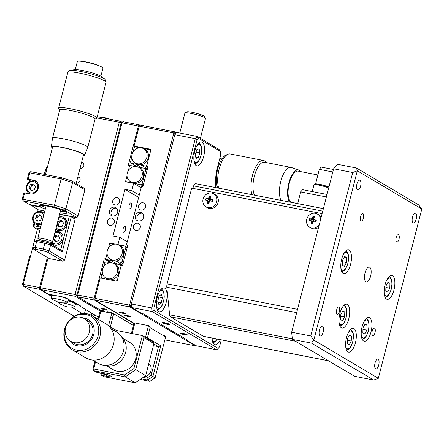 <?xml version="1.0" encoding="UTF-8"?>
<svg xmlns="http://www.w3.org/2000/svg" width="444" height="444" viewBox="0 0 444 444"><rect width="100%" height="100%" fill="white"/><g stroke="black" fill="none" stroke-linecap="round" stroke-linejoin="round"><path stroke-width="0.67" d="M199.817 152.886L198.224 157.687L195.959 158.403L195.293 154.318L196.886 149.517L199.145 148.796L199.817 152.886L196.015 152.142M195.765 157.209L198.224 157.687M162.41 297.685L161.233 302.802L158.913 304.656L157.764 301.387L158.935 296.27L161.255 294.416L162.41 297.685L158.774 296.975M158.042 302.175L161.233 302.802M41.575 239.982A3.114 2.819 -59.3 0 0 42.191 240.493A3.114 2.819 -59.3 0 0 42.313 240.565M94.011 316.788L94.528 314.779M91.22 315.19L91.747 313.131M84.493 313.503L85.531 309.446M71.75 307.237L82.395 313.547M22.422 284.438L29.543 256.71L30.347 256.643L23.232 284.371L39.594 287.568L39.777 289.36L23.41 286.164L23.232 284.371L22.422 284.438L23.41 286.164L74.159 316.256M47.33 257.442L39.594 287.568M39.777 289.36L51.826 296.503M30.347 256.643L37.335 229.437M76.301 182.939A3.114 2.819 -59.3 0 0 76.473 182.978A3.114 2.819 -59.3 0 0 79.887 180.991A3.114 2.819 -59.3 0 0 78.832 177.306A3.114 2.819 -59.3 0 0 78.011 176.995A3.114 2.819 -59.3 0 0 77.839 176.967M80.048 168.343A3.114 2.819 -59.3 0 0 80.225 168.381A3.114 2.819 -59.3 0 0 83.633 166.395A3.114 2.819 -59.3 0 0 82.578 162.709A3.114 2.819 -59.3 0 0 81.757 162.399A3.114 2.819 -59.3 0 0 81.585 162.371M79.31 305.211L79.187 305.683L80.553 305.949L72.772 301.332L71.406 301.065L65.29 297.441L48.379 294.133L40.593 289.521L40.415 287.729L75.053 294.5L75.236 296.287L40.593 289.521M98.524 317.144L79.187 305.683M48.074 257.886L40.415 287.729M97.236 116.678L120.196 121.168L119.27 122.294L121.19 122.894L76.973 295.099L75.053 294.5L119.27 122.294L96.914 117.926M100.971 310.467L77.961 296.82L77.783 295.032L94.145 298.229L94.328 300.022L77.961 296.82L76.973 295.099L75.236 296.287L100.122 311.05M84.898 267.305L77.783 295.032L76.973 295.099L84.094 267.371L84.898 267.305L114.874 150.56L114.069 150.621L121.19 122.894L120.196 121.168L122.078 122.283M96.304 318.148A8.508 1.11 14.4 0 1 98.141 318.626M98.185 318.459L96.154 318.059M63.242 302.975A8.242 1.077 14.4 0 1 73.987 306.271A8.242 1.077 14.4 0 1 74.57 306.887A8.242 1.077 14.4 0 1 74.054 307.104C65.568 307.17 66.384 306.804 60.356 304.134L58.947 303.224A8.242 1.077 14.4 0 1 58.602 302.786A8.242 1.077 14.4 0 1 60.084 302.542M68.06 300.949A8.508 1.11 14.4 0 1 74.975 303.402A8.508 1.11 14.4 0 1 75.574 304.035L74.57 306.887M71.523 301.088L71.423 301.47L68.104 300.821M75.341 304.712L77.65 305.161L78.233 305.117L78.355 304.645M71.423 301.47L78.233 305.117M72.927 301.426L72.805 301.898M51.831 299.006A8.242 1.077 14.4 0 1 51.482 298.568A8.242 1.077 14.4 0 1 58.02 299.151A8.242 1.077 14.4 0 1 66.872 302.053A8.242 1.077 14.4 0 1 67.455 302.669A8.242 1.077 14.4 0 1 66.939 302.886C58.453 302.947 59.268 302.586 53.236 299.916L51.831 299.006M51.482 298.568L51.976 295.582A8.508 1.11 14.4 0 1 57.11 295.843A8.508 1.11 14.4 0 1 67.86 299.178A8.508 1.11 14.4 0 1 68.459 299.817L67.455 302.669M51.904 296.009L49.323 294.477L49.906 294.433L64.308 297.247L71.118 300.893L68.221 300.488M42.868 240.387A7.581 0.988 14.4 0 1 37.834 238.117A7.581 0.988 14.4 0 1 44.295 238.767A7.581 0.988 14.4 0 1 52.52 241.886A7.581 0.988 14.4 0 1 47.009 241.453M60.75 209.673A7.581 0.988 14.4 0 1 60.761 209.779L52.52 241.886M65.768 211.622A13.525 1.765 14.4 0 1 60.401 211.2M45.715 207.426A13.525 1.765 14.4 0 1 40.976 205.328M37.834 238.117L46.076 206.01A7.581 0.988 14.4 0 1 46.143 205.922M75.275 69.614L77.35 61.533A13.22 1.726 14.4 0 1 80.075 61.178A13.22 1.726 14.4 0 1 88.611 62.665A13.22 1.726 14.4 0 1 100.744 66.483A13.22 1.726 14.4 0 1 102.875 67.81A13.22 1.726 14.4 0 1 102.964 68.11L100.888 76.19M59.696 110.118L58.725 108.497A19.758 2.581 14.4 0 1 58.641 108.125L67.782 72.516A19.758 2.581 14.4 0 1 67.888 72.344L69.547 70.668A18.565 2.425 14.4 0 1 70.38 70.352L74.636 69.675A14.436 1.887 14.4 0 1 86.208 71.279A14.436 1.887 14.4 0 1 101.421 76.551L104.817 79.193A18.565 2.425 14.4 0 1 105.4 79.87L106.049 82.14A19.758 2.581 14.4 0 1 106.055 82.345L96.909 117.954A19.758 2.581 14.4 0 1 96.659 118.237L95.027 119.186M70.38 70.352A18.565 2.425 14.4 0 1 85.259 72.422A18.565 2.425 14.4 0 1 104.817 79.193M67.888 72.344A19.758 2.581 14.4 0 1 84.615 74.209A19.758 2.581 14.4 0 1 106.049 82.14M58.641 108.125A19.758 2.581 14.4 0 1 75.469 109.818A19.758 2.581 14.4 0 1 96.909 117.954M52.37 147.813A17.172 2.242 14.4 0 1 51.393 146.748L52.459 138.312A18.237 2.381 14.4 0 1 52.47 138.273L59.74 109.962A18.237 2.381 14.4 0 1 75.275 111.522A18.237 2.381 14.4 0 1 95.066 119.031L87.795 147.347A18.237 2.381 14.4 0 1 87.784 147.38L84.654 155.289A17.172 2.242 14.4 0 1 83.283 155.75M52.47 138.273A18.237 2.381 14.4 0 1 68.004 139.832A18.237 2.381 14.4 0 1 87.795 147.347M51.393 146.748A17.172 2.242 14.4 0 1 66.028 148.179A17.172 2.242 14.4 0 1 84.654 155.289M45.499 174.575L52.581 147.014A15.956 2.081 14.4 0 1 66.173 148.379A15.956 2.081 14.4 0 1 83.489 154.95L76.168 183.472M34.355 180.913L32.912 180.059L27.323 179.187L28.943 172.871L29.754 172.81L28.133 179.126M28.943 172.871L30.68 171.684L61.483 177.7L71.878 180.93L72.638 182.517L65.895 208.785L64.386 210.117L53.99 206.887L23.188 200.866L22.2 199.14L23.809 192.868L29.409 193.701A7.143 6.466 -59.3 0 0 30.075 193.873A7.143 6.466 -59.3 0 0 37.895 189.316A7.143 6.466 -59.3 0 0 35.476 180.869A7.143 6.466 -59.3 0 0 33.594 180.153A7.143 6.466 -59.3 0 0 32.912 180.059M24.62 192.801L23.01 199.079L23.188 200.866L29.304 204.495L39.605 206.51L39.893 205.378M39.605 206.51A14.436 1.887 14.4 0 1 39.061 205.766A14.436 1.887 14.4 0 1 49.861 206.66A14.436 1.887 14.4 0 1 65.373 211.544L66.55 211.943M66.483 212.204A14.436 1.887 14.4 0 1 67.027 212.948A14.436 1.887 14.4 0 1 59.99 212.793M45.305 209.024A14.436 1.887 14.4 0 1 40.715 207.165L41.159 205.45M40.232 228.777L34.26 227.611L39.749 230.675M33.272 225.885L34.26 227.611L34.077 225.824L33.272 225.885L34.055 222.833M36.83 212.021L37.512 209.363M30.131 204.656L38.201 209.768L37.707 211.699M40.715 207.165L30.42 205.156M36.724 215.518L35.786 219.175M34.688 223.46L34.077 225.824L40.659 227.112M37.168 219.847A4.557 4.124 -59.3 0 0 37.324 221.156M38.201 209.768L44.783 211.055M22.2 199.14L54.373 205.211L65.895 208.785L78.127 216.039L84.871 189.771L84.438 188.378L71.878 180.93M84.871 189.771L72.638 182.517L61.117 178.943L29.754 172.81L30.68 171.684M78.127 216.039L76.945 217.566L64.386 210.117M59.635 214.18L76.945 217.566M61.483 177.7L53.99 206.887M31.346 181.035L29.992 180.769L29.742 181.735M27.228 191.531L26.795 193.229M29.992 180.769L27.323 179.187M55.761 229.254A7.143 6.466 -59.3 0 0 56.604 229.859A7.143 6.466 -59.3 0 0 66.661 224.969A7.143 6.466 -59.3 0 0 63.892 217.571A7.143 6.466 -59.3 0 0 58.897 217.038M65.168 218.592A7.143 6.466 -59.3 0 0 64.741 218.498M50.605 242.058A7.143 6.466 -59.3 0 0 52.858 244.455A7.143 6.466 -59.3 0 0 62.915 239.56A7.143 6.466 -59.3 0 0 60.145 232.168A7.143 6.466 -59.3 0 0 55.15 231.635M61.422 233.183A7.143 6.466 -59.3 0 0 60.995 233.089M33.922 249.489L32.701 247.63L34.205 241.791L36.169 240.737L38.123 240.581L45.171 241.963L49.811 243.401L60.7 249.861L62.243 251.915L50.566 244.988L49.068 250.827L64.635 260.062L62.898 261.25L47.558 252.159L42.924 250.716L35.875 249.339L33.922 249.489L49.262 258.586L62.898 261.25M59.907 214.452L59.607 214.274M72.988 216.789L74.697 217.799L75.13 219.197L71.234 216.888L62.243 251.915M54.079 244.755A7.143 6.466 -59.3 0 0 54.368 245.082M57.825 230.164A7.143 6.466 -59.3 0 0 58.114 230.492M60.7 249.861L69.314 216.295L59.579 214.391M48.463 241.741L48.163 242.89M69.475 216.1L71.234 216.888L70.951 216.389M64.635 260.062L75.13 219.197M49.811 243.401L50.566 244.988L44.811 243.201L36.624 241.603L35.126 247.441L43.307 249.04L45.171 241.963M38.123 240.581L36.624 241.603L34.205 241.791M42.924 250.716L43.307 249.04L49.068 250.827L47.558 252.159M32.701 247.63L35.126 247.441L35.875 249.339M47.58 242.08L47.708 241.597M30.897 187.091A3.041 2.753 -59.3 0 0 30.697 188.622A3.041 2.753 -59.3 0 0 31.247 189.988L30.264 188.717L30.897 187.091L31.535 185.459L33.156 185.098A3.041 2.753 -59.3 0 0 30.897 187.091M34.404 185.115A3.041 2.753 -59.3 0 0 33.156 185.098L34.21 184.865M34.249 189.816L31.008 190.537L29.038 187.995L30.309 184.732L33.55 184.016L35.52 186.558L34.249 189.816M31.574 190.409L31.247 189.988A3.041 2.753 -59.3 0 0 31.641 190.393M30.264 188.717L29.038 187.995M31.535 185.459L30.309 184.732M40.754 215.784A3.041 2.753 -59.3 0 0 39.505 215.767A3.041 2.753 -59.3 0 0 37.046 219.292A3.041 2.753 -59.3 0 0 37.99 221.062M40.876 226.268A6.838 6.188 120.7 0 1 37.918 225.474L35.487 224.031A6.838 6.188 120.7 0 0 41.447 224.054M40.598 220.485L37.357 221.206L35.387 218.664L36.658 215.401L39.899 214.685L41.869 217.227L40.598 220.485M40.559 215.534L37.884 216.128L36.658 215.401M36.502 215.806A6.838 6.188 120.7 0 1 36.769 215.468M57.77 245.01A6.838 6.188 120.7 0 1 53.363 244.4L51.177 242.102M58.63 236.153A3.041 2.753 -59.3 0 0 57.376 236.136A3.041 2.753 -59.3 0 0 55.123 238.123A3.041 2.753 -59.3 0 0 54.917 239.66A3.041 2.753 -59.3 0 0 55.467 241.025A3.041 2.753 -59.3 0 0 55.861 241.431M55.794 241.447L54.484 239.754L55.755 236.491L54.534 235.77L57.776 235.048L59.746 237.59L58.469 240.853L55.228 241.569L53.263 239.027L54.534 235.77M54.484 239.754L53.263 239.027M55.755 236.491L58.43 235.903M54.989 232.268L60.34 232.634A6.838 6.188 120.7 0 1 62.993 236.208M61.516 230.419A6.838 6.188 120.7 0 1 57.11 229.803L55.872 228.821M59.607 226.834A3.041 2.753 120.7 0 1 58.664 225.064A3.041 2.753 120.7 0 1 58.869 223.532L59.502 221.9L58.281 221.173L61.522 220.457L63.492 222.999L62.221 226.257L58.98 226.978L57.01 224.436L58.281 221.173M62.376 221.556A3.041 2.753 -59.3 0 0 61.122 221.539A3.041 2.753 -59.3 0 0 58.869 223.532L58.231 225.158L57.01 224.436M59.502 221.9L62.182 221.306M58.736 217.677L64.086 218.043A6.838 6.188 120.7 0 1 66.739 221.617M114.652 207.22A4.557 4.124 -59.3 0 0 109.657 210.129A4.557 4.124 -59.3 0 0 111.2 215.518A4.557 4.124 -59.3 0 0 112.404 215.973A4.557 4.124 -59.3 0 0 117.394 213.065A4.557 4.124 -59.3 0 0 115.851 207.675A4.557 4.124 -59.3 0 0 114.652 207.22M116.622 208.28A4.557 4.124 -59.3 0 0 116.317 208.208A4.557 4.124 -59.3 0 0 111.561 210.628A4.557 4.124 -59.3 0 0 112.099 215.901M117.083 197.735A3.802 3.441 -59.3 0 0 112.926 200.155A3.802 3.441 -59.3 0 0 114.213 204.651A3.802 3.441 -59.3 0 0 115.212 205.028A3.802 3.441 -59.3 0 0 119.369 202.608A3.802 3.441 -59.3 0 0 118.087 198.113A3.802 3.441 -59.3 0 0 117.083 197.735M111.838 218.165A3.802 3.441 -59.3 0 0 107.681 220.59A3.802 3.441 -59.3 0 0 108.963 225.08A3.802 3.441 -59.3 0 0 109.968 225.463A3.802 3.441 -59.3 0 0 114.125 223.038A3.802 3.441 -59.3 0 0 112.843 218.542A3.802 3.441 -59.3 0 0 111.838 218.165M103.352 308.624A3.114 0.405 -165.6 0 0 101.476 308.524A3.114 0.405 -165.6 0 0 105.633 309.979A3.114 0.405 -165.6 0 0 107.509 310.079A3.114 0.405 -165.6 0 0 103.352 308.624M122.927 121.7L121.19 122.894L121.995 122.833L122.927 121.7L139.294 124.897L138.362 126.029L121.995 122.833L114.874 150.56M135.187 146.687A12.16 4.923 101.1 0 0 135.187 147.108M139.932 125.275L139.294 124.897M138.362 126.029L128.244 165.429L129.609 165.695L128.377 170.479L129.415 166.456L130.664 165.595L135.137 166.472M130.098 165.989L129.609 165.695M141.125 187.773L133.666 183.35L126.468 181.94L125.757 180.697L127.006 175.835L125.486 181.751L133.666 183.35L131.796 190.648L139.255 195.066M138.65 197.419L124.975 189.316L131.796 190.648M123.182 228.61A3.114 1.26 101.1 0 0 123.554 232.273A3.114 1.26 101.1 0 0 125.463 229.959A3.114 1.26 101.1 0 0 125.091 226.29A3.114 1.26 101.1 0 0 123.182 228.61M129.176 205.256A3.114 1.26 101.1 0 0 129.548 208.924A3.114 1.26 101.1 0 0 131.457 206.61A3.114 1.26 101.1 0 0 131.085 202.941A3.114 1.26 101.1 0 0 129.176 205.256M124.975 189.316L112.987 236.014L119.802 237.346L127.262 241.769M119.802 237.346L117.949 244.577M109.751 243.046L108.447 248.118L109.479 244.095L110.728 243.234L115.207 244.111L109.751 243.046L110.423 243.445M109.396 258.414A8.242 7.459 120.7 0 1 107.32 250.71A8.242 7.459 120.7 0 1 117.66 244.478A8.242 7.459 120.7 0 1 122.122 253.602A8.242 7.459 120.7 0 1 109.396 258.414L110.334 259.274A8.508 7.703 120.7 0 0 111.427 260.095L110.928 260.439L106.532 259.579L105.822 258.336L107.071 253.474L105.628 259.096L112.132 262.953M105.628 259.096L104.262 258.83L110.95 262.798M104.262 258.83L94.145 298.229M94.328 300.022L134.621 323.915M111.738 313.37A3.114 0.405 -165.6 0 0 112.715 313.076A3.114 0.405 -165.6 0 0 108.913 311.921A3.114 0.405 -165.6 0 0 108.086 312.421M130.863 323.909A3.114 0.405 -165.6 0 0 130.003 323.399M114.069 150.621L114.757 151.027M142.996 202.797A3.802 3.441 -59.3 0 0 138.839 205.222A3.802 3.441 -59.3 0 0 140.121 209.712A3.802 3.441 -59.3 0 0 141.125 210.095A3.802 3.441 -59.3 0 0 145.282 207.67A3.802 3.441 -59.3 0 0 144 203.18A3.802 3.441 -59.3 0 0 142.996 202.797M137.751 223.227A3.802 3.441 -59.3 0 0 133.594 225.652A3.802 3.441 -59.3 0 0 134.876 230.142A3.802 3.441 -59.3 0 0 135.881 230.525A3.802 3.441 -59.3 0 0 140.038 228.099A3.802 3.441 -59.3 0 0 138.75 223.609A3.802 3.441 -59.3 0 0 137.751 223.227M140.559 212.282A4.557 4.124 -59.3 0 0 135.57 215.19A4.557 4.124 -59.3 0 0 137.113 220.585A4.557 4.124 -59.3 0 0 138.312 221.04A4.557 4.124 -59.3 0 0 143.307 218.132A4.557 4.124 -59.3 0 0 141.764 212.737A4.557 4.124 -59.3 0 0 140.559 212.282M142.53 213.342A4.557 4.124 -59.3 0 0 142.23 213.27A4.557 4.124 -59.3 0 0 137.474 215.695A4.557 4.124 -59.3 0 0 138.012 220.968M126.645 315.39A3.114 0.405 -165.6 0 0 124.764 315.29A3.114 0.405 -165.6 0 0 128.921 316.739A3.114 0.405 -165.6 0 0 130.802 316.838A3.114 0.405 -165.6 0 0 126.645 315.39M121.084 312.093A3.114 0.405 -165.6 0 0 119.203 311.993A3.114 0.405 -165.6 0 0 123.36 313.442A3.114 0.405 -165.6 0 0 125.241 313.542A3.114 0.405 -165.6 0 0 121.084 312.093M164.857 339.888L195.393 345.854L129.787 306.948L95.144 300.183L94.966 298.39L100.211 277.961L117.122 281.268L121.245 265.212L122.605 265.479L127.85 245.049L126.49 244.783L141.475 186.408L142.84 186.674L148.085 166.245L146.72 165.978L147.963 166.716M126.49 244.783L127.733 245.521M146.72 165.978L150.993 149.339L134.082 146.037L135.625 146.947M94.966 298.39L129.604 305.161L173.82 132.956L139.177 126.19L140.11 125.058L174.747 131.829L176.368 132.789M95.144 300.183L134.693 323.632M195.393 345.854L195.821 345.565M129.787 306.948L131.524 305.761L129.604 305.161L129.787 306.948M175.741 133.555L174.747 131.829L173.82 132.956L175.741 133.555M139.177 126.19L134.082 146.037M185.02 112.959L186.852 111.905A9.119 1.188 14.4 0 1 192.23 112.321A9.119 1.188 14.4 0 1 204.357 116.4L205.45 118.204A10.639 1.388 -165.6 0 0 191.297 113.453A10.639 1.388 -165.6 0 0 185.02 112.959A10.639 1.388 -165.6 0 0 184.887 113.115L179.776 133.034M200.372 138.35L205.494 118.409A10.639 1.388 -165.6 0 0 205.45 118.204M132.051 154.39A8.242 7.459 120.7 0 1 142.385 148.163A8.242 7.459 120.7 0 1 146.847 157.281A8.242 7.459 120.7 0 1 134.127 162.099A8.242 7.459 120.7 0 1 132.051 154.39M142.385 148.163L143.595 148.573A8.508 7.703 120.7 0 1 148.202 157.992A8.508 7.703 120.7 0 1 140.92 164.73A8.508 7.703 -59.3 0 1 136.158 163.781A8.508 7.703 120.7 0 1 135.065 162.959L134.127 162.099M150.755 150.261L149.861 149.733L150.572 150.977L146.92 165.218L145.665 166.078L147.802 167.344M136.158 163.781L135.659 164.119L131.263 163.264L137.018 166.672M141.83 167.782L135.659 164.119M140.92 164.73L147.408 168.887M141.192 165.201L145.665 166.078M149.861 149.733L143.14 148.418M139.938 147.791L135.459 146.92L134.21 147.774L133.178 151.798M131.263 163.264L130.553 162.021L131.801 157.154M142.052 175.963A8.242 7.459 120.7 0 1 129.326 180.775A8.242 7.459 120.7 0 1 127.256 173.071A8.242 7.459 120.7 0 1 137.59 166.844A8.242 7.459 120.7 0 1 142.052 175.963M137.59 166.844L138.8 167.255A8.508 7.703 -59.3 0 1 140.171 167.893A8.508 7.703 120.7 0 1 143.406 176.668A8.508 7.703 120.7 0 1 133.666 183.35A8.508 7.703 120.7 0 1 130.27 181.64L129.326 180.775M133.666 183.35L140.87 184.76L143.007 186.025M147.019 170.391L145.776 169.652L142.119 183.899L143.362 184.637M142.119 183.899L140.87 184.76M145.776 169.652L145.066 168.415L147.203 169.68M140.171 167.893L140.67 167.554L145.066 168.415M111.427 260.095A8.508 7.703 -59.3 0 0 116.195 261.05A8.508 7.703 120.7 0 0 123.471 254.307A8.508 7.703 120.7 0 0 118.864 244.894L117.66 244.478M117.099 264.097L110.928 260.439M116.195 261.05L122.677 265.207M116.461 261.522L120.935 262.393L123.071 263.664M127.089 248.03L125.846 247.291L122.189 261.533L120.935 262.393M122.189 261.533L123.432 262.271M125.846 247.291L125.13 246.048L118.409 244.733M127.273 247.319L125.13 246.048M112.288 262.992L106.532 259.579M117.321 272.283A8.242 7.459 120.7 0 1 104.601 277.095A8.242 7.459 120.7 0 1 102.525 269.391A8.242 7.459 120.7 0 1 112.859 263.159A8.242 7.459 120.7 0 1 117.321 272.283M112.859 263.159L114.069 263.57A8.508 7.703 -59.3 0 1 115.44 264.213A8.508 7.703 120.7 0 1 118.676 272.988A8.508 7.703 120.7 0 1 108.941 279.665A8.508 7.703 120.7 0 1 105.539 277.955L104.601 277.095M121.229 265.262L120.335 264.729L121.046 265.973L117.394 280.214L116.139 281.074L101.737 278.26L101.027 277.017L102.275 272.15M115.44 264.213L115.94 263.869L120.335 264.729M110.406 262.787L105.933 261.916L104.684 262.776L103.652 266.794M143.889 376.895A7.581 6.86 -59.3 0 0 144.161 376.873A7.581 6.86 -59.3 0 0 150.777 371.484A7.581 6.86 -59.3 0 0 148.801 363.514M77.45 317.066A13.22 11.966 -59.3 0 0 65.124 331.03A13.22 11.966 -59.3 0 0 70.685 341.297A13.22 11.966 -59.3 0 0 77.406 342.785A13.22 11.966 -59.3 0 0 89.732 328.821A13.22 11.966 -59.3 0 0 84.171 318.553A13.22 11.966 -59.3 0 0 77.45 317.066M70.685 341.297L74.043 343.29A13.22 11.966 -59.3 0 0 80.769 344.777A13.22 11.966 -59.3 0 0 92.574 334.526A13.22 11.966 -59.3 0 0 87.529 320.546L84.171 318.553M69.392 340.398A14.436 13.065 -59.3 0 0 80.764 345.959A14.436 13.065 -59.3 0 0 94.189 331.735A14.436 13.065 -59.3 0 0 82.762 317.849M81.446 350.383A18.565 16.8 -59.3 0 0 98.757 330.774A18.565 16.8 -59.3 0 0 81.507 314.269A18.565 16.8 -59.3 0 0 64.202 333.877A18.565 16.8 -59.3 0 0 81.446 350.383M82.201 351.987A19.758 17.882 -59.3 0 0 99.845 336.669A19.758 17.882 -59.3 0 0 92.308 315.778A19.758 17.882 -59.3 0 0 82.262 313.558A19.758 17.882 -59.3 0 0 64.619 328.876A19.758 17.882 -59.3 0 0 72.156 349.767A19.758 17.882 -59.3 0 0 82.201 351.987M72.156 349.767L85.725 357.814A19.758 17.882 -59.3 0 0 95.771 360.034A19.758 17.882 -59.3 0 0 113.414 344.716A19.758 17.882 -59.3 0 0 105.877 323.826L92.308 315.778M92.413 360.012L97.841 363.231A18.237 16.506 -59.3 0 0 101.954 364.907A18.237 16.506 -59.3 0 0 107.115 365.279A18.237 16.506 -59.3 0 0 122.6 353.446A18.237 16.506 -59.3 0 0 119.886 334.665A18.237 16.506 -59.3 0 0 116.445 331.857L111.017 328.638M101.954 364.907L105.367 365.739A17.172 15.54 -59.3 0 0 110.229 366.095A17.172 15.54 -59.3 0 0 124.814 354.95A17.172 15.54 -59.3 0 0 122.255 337.262L119.886 334.665M107.06 366.045L113.237 369.708A15.956 14.441 -59.3 0 0 121.351 371.506A15.956 14.441 -59.3 0 0 135.603 359.129A15.956 14.441 -59.3 0 0 129.515 342.257L123.338 338.594M106.599 374.869L106.26 376.196A7.143 0.932 -165.6 0 0 106.949 376.34A7.143 0.932 -165.6 0 0 111.255 376.568A7.143 0.932 -165.6 0 0 101.72 373.238A7.143 0.932 -165.6 0 0 101.066 373.115L96.281 372.183L93.878 370.757L92.89 369.031L94.833 361.449M98.007 319.158L100.078 311.078L101.82 309.884L100.888 311.011L98.69 319.563M110.711 317.382L112.51 318.448M113.004 316.517L111.205 315.451M105.117 311.838L101.82 309.884M100.078 311.078L111.799 313.148L108.547 325.807M133.439 325.435L113.72 313.742L110.345 326.878L116.461 330.503L142.374 335.57L153.491 342.163L153.924 343.556L143.917 337.623L142.374 335.57L133.91 368.526L145.682 375.663L153.924 343.556M143.917 337.623L135.675 369.73L125.241 376.884L93.878 370.757L93.695 368.964L92.89 369.031M100.599 373.182L101.493 375.274L103.885 376.69L135.254 382.822L145.682 375.663M135.254 382.822L125.241 376.884L124.498 374.986L133.91 368.526M95.521 361.854L93.695 368.964L124.498 374.986M116.461 330.503L115.396 331.235M101.493 375.274L106.26 376.196M153.546 345.032A7.143 0.932 -165.6 0 0 154.679 344.822A7.143 0.932 -165.6 0 0 154.173 344.3A7.143 0.932 -165.6 0 0 153.791 344.089M164.746 336.413L164.624 335.198L165.618 336.924L150.044 327.694L147.425 337.912L160.767 345.821L152.897 376.468L155.123 377.789L165.618 336.924M132.145 333.566L134.865 322.971L148.501 325.641L150.044 327.694M145.227 337.257L145.504 337.312L148.501 325.641M143.14 377.406L146.936 378.149L151.132 375.269L158.475 346.686L153.38 345.693M160.767 345.821L158.475 346.686L153.829 343.934M146.914 338.261L147.425 337.912L145.515 337.429M151.132 375.269L152.897 376.468L147.686 380.047L141.153 378.771M146.936 378.149L147.686 380.047L149.906 381.368L155.123 377.789M140.643 379.126L141.725 379.764L149.906 381.368M131.391 333.422L133.683 324.497L134.371 324.903M106.449 374.403L102.209 373.337M164.58 322.705A3.802 0.494 -165.6 0 0 162.288 322.583A3.802 0.494 -165.6 0 0 167.36 324.353A3.802 0.494 -165.6 0 0 169.647 324.47A3.802 0.494 -165.6 0 0 164.58 322.705M182.373 333.255A3.802 0.494 -165.6 0 0 180.081 333.133A3.802 0.494 -165.6 0 0 185.148 334.904A3.802 0.494 -165.6 0 0 187.44 335.02A3.802 0.494 -165.6 0 0 182.373 333.255M211.977 338.045A12.16 4.923 101.1 0 0 214.99 344.755A12.16 4.923 101.1 0 0 220.313 339.671M194.744 151.282A12.16 4.923 101.1 0 0 196.859 165.851A12.16 4.923 101.1 0 0 203.641 156.56A12.16 4.923 101.1 0 0 201.521 141.991A12.16 4.923 101.1 0 0 194.744 151.282M157.276 297.219A12.16 4.923 101.1 0 0 159.39 311.788A12.16 4.923 101.1 0 0 166.167 302.492A12.16 4.923 101.1 0 0 164.052 287.923A12.16 4.923 101.1 0 0 157.276 297.219M186.314 339.388L186.197 339.86L187.557 340.126L143.079 313.747L141.714 313.481L131.707 307.548L131.341 303.968L151.798 307.97L195.266 138.683L174.808 134.682L131.341 303.968M174.808 134.682L176.668 132.423L197.125 136.425L218.809 149.284A6.077 2.459 -78.9 0 1 219.425 149.978L220.263 151.532A4.557 1.848 101.1 0 0 219.802 151.01L198.346 138.284L197.031 139.882L195.266 138.683L197.125 136.425L198.346 138.284M186.197 339.86L196.204 345.793L216.661 349.789L152.164 311.544L131.707 307.548M152.164 311.544L151.798 307.97L153.874 307.958L154.129 310.489L152.164 311.544M219.924 158.003A6.077 2.459 -78.9 0 1 220.513 157.947L222.361 158.314M215.901 187.634A24.315 9.846 -78.9 0 1 217.344 168.048L220.346 156.377A4.557 1.848 101.1 0 0 220.263 151.532M197.031 139.882L153.874 307.958M154.129 310.489L218.165 348.462L216.661 349.789M218.165 348.462L219.486 346.864L221.284 339.865M210.256 199.944A6.838 2.769 -78.9 0 1 210.228 200.888M313.481 220.84A9.119 1.188 14.4 0 1 314.496 221.279M322.749 211.139L193.545 185.886L195.41 183.627L323.387 208.641L297.691 203.618L300.688 191.941L302.553 189.682L327.028 194.466M314.446 219.68A3.114 2.819 -59.3 0 0 313.286 221.312M210.8 199.423A3.114 2.819 -59.3 0 0 209.64 201.054M193.545 185.886L192.907 188.384M332.8 171.989L319.303 169.347L321.162 167.088L333.438 169.491M315.579 183.849L319.303 169.347M329.054 186.58L325.996 185.981M326.384 196.964L300.688 191.941M319.447 329.953A5.017 2.031 101.1 0 0 320.324 335.964A5.017 2.031 101.1 0 0 323.121 332.129A5.017 2.031 101.1 0 0 322.244 326.118A5.017 2.031 101.1 0 0 319.447 329.953M365.04 272.91A7.598 3.075 101.1 0 0 366.361 282.018A7.598 3.075 101.1 0 0 370.601 276.207A7.598 3.075 101.1 0 0 369.275 267.099A7.598 3.075 101.1 0 0 365.04 272.91M339.888 313.486A12.16 4.923 101.1 0 0 342.002 328.055A12.16 4.923 101.1 0 0 348.784 318.759A12.16 4.923 101.1 0 0 346.664 304.19A12.16 4.923 101.1 0 0 339.888 313.486M341.686 259.063A12.16 4.923 101.1 0 0 343.8 273.632A12.16 4.923 101.1 0 0 350.582 264.335A12.16 4.923 101.1 0 0 348.468 249.767A12.16 4.923 101.1 0 0 341.686 259.063M385.053 284.776A12.16 4.923 101.1 0 0 387.174 299.35A12.16 4.923 101.1 0 0 393.95 290.054A12.16 4.923 101.1 0 0 391.836 275.485A12.16 4.923 101.1 0 0 385.053 284.776M362.126 326.673A12.16 4.923 101.1 0 0 364.241 341.242A12.16 4.923 101.1 0 0 371.023 331.946A12.16 4.923 101.1 0 0 368.909 317.377A12.16 4.923 101.1 0 0 362.126 326.673M346.509 337.59A12.16 4.923 101.1 0 0 348.623 352.159A12.16 4.923 101.1 0 0 355.405 342.868A12.16 4.923 101.1 0 0 353.291 328.299A12.16 4.923 101.1 0 0 346.509 337.59M356.921 184.016A5.017 2.031 101.1 0 0 357.792 190.026A5.017 2.031 101.1 0 0 360.589 186.191A5.017 2.031 101.1 0 0 359.718 180.186A5.017 2.031 101.1 0 0 356.921 184.016M412.52 216.988A5.017 2.031 101.1 0 0 413.392 222.999A5.017 2.031 101.1 0 0 416.189 219.164A5.017 2.031 101.1 0 0 415.318 213.153A5.017 2.031 101.1 0 0 412.52 216.988M375.052 362.92A5.017 2.031 101.1 0 0 375.924 368.931A5.017 2.031 101.1 0 0 378.721 365.101A5.017 2.031 101.1 0 0 377.844 359.091A5.017 2.031 101.1 0 0 375.052 362.92M336.646 309.884A3.802 1.537 101.1 0 0 337.307 314.435A3.802 1.537 101.1 0 0 339.427 311.533A3.802 1.537 101.1 0 0 338.766 306.976A3.802 1.537 101.1 0 0 336.646 309.884M360.628 216.483A3.802 1.537 101.1 0 0 361.288 221.034A3.802 1.537 101.1 0 0 363.408 218.132A3.802 1.537 101.1 0 0 362.748 213.581A3.802 1.537 101.1 0 0 360.628 216.483M396.209 237.584A3.802 1.537 101.1 0 0 396.875 242.135A3.802 1.537 101.1 0 0 398.99 239.233A3.802 1.537 101.1 0 0 398.329 234.682A3.802 1.537 101.1 0 0 396.209 237.584M372.233 330.985A3.802 1.537 101.1 0 0 372.893 335.536A3.802 1.537 101.1 0 0 375.014 332.634A3.802 1.537 101.1 0 0 374.348 328.077A3.802 1.537 101.1 0 0 372.233 330.985M310.75 335.964L352.714 172.522L333.622 168.787L291.653 332.234L310.75 335.964L313.836 340.076L311.472 343.123L292.38 339.394L354.651 376.318L373.748 380.047L311.472 343.123M373.748 380.047L378.332 378.321L421.8 209.041L418.709 204.928L356.438 167.999L357.303 170.796L352.714 172.522M333.622 168.787L337.346 164.269L356.438 167.999M421.8 209.041L357.303 170.796L313.836 340.076L378.332 378.321M292.38 339.394L291.653 332.234M322.105 213.636L191.686 188.145L167.111 283.86A4.557 1.848 101.1 0 0 166.805 287.246L169.597 314.818A4.557 1.848 101.1 0 0 170.452 316.8L203.346 336.308A4.557 1.848 101.1 0 0 203.596 336.408L328.521 360.822M297.708 203.552L292.052 202.447A15.956 6.46 -78.9 0 1 291.181 202.109A15.956 6.46 -78.9 0 1 289.011 184.427A15.956 6.46 -78.9 0 1 298.174 171.123L317.86 174.969M289.588 202.031A17.172 6.954 -78.9 0 1 289.133 181.946A17.172 6.954 -78.9 0 1 298.779 170.03A17.172 6.954 -78.9 0 1 299.345 170.296A17.172 6.954 -78.9 0 1 300.693 171.617M251.992 194.683A19.758 7.998 -78.9 0 1 253.352 172.439A19.758 7.998 -78.9 0 1 263.442 160.467A19.758 7.998 -78.9 0 1 264.524 160.883A19.758 7.998 -78.9 0 1 266.172 162.548M217.727 187.99A18.565 7.515 -78.9 0 1 216.494 176.129L216.589 175.103A14.436 5.844 -78.9 0 1 217.965 168.043L218.27 167.055A18.565 7.515 -78.9 0 1 226.085 155.006L228.033 154.212A19.758 7.998 -78.9 0 1 230.17 153.963L263.442 160.467M216.494 176.129A18.565 7.515 -78.9 0 1 218.27 167.055M218.714 188.184A19.758 7.998 -78.9 0 1 219.353 168.315A19.758 7.998 -78.9 0 1 228.033 154.212M254.484 195.171A18.237 7.382 -78.9 0 1 254.856 174.342A18.237 7.382 -78.9 0 1 264.519 162.221L290.975 167.394A18.237 7.382 -78.9 0 1 291.369 167.499L298.779 170.03M280.947 200.344A18.237 7.382 -78.9 0 1 281.313 179.515A18.237 7.382 -78.9 0 1 290.975 167.394M167.088 324.192A3.058 0.4 -165.6 0 0 168.892 324.331A3.058 0.4 -165.6 0 0 167.821 323.67A3.058 0.4 -165.6 0 0 164.852 322.866A3.058 0.4 -165.6 0 0 163.02 322.821A3.058 0.4 -165.6 0 0 167.088 324.192M164.613 323.426L168.159 324.12L165.135 323.032L163.781 322.932L164.613 323.426L164.724 322.999M166.933 323.521L166.805 324.02M186.508 334.615A3.058 0.4 -165.6 0 0 183.05 333.5A3.058 0.4 -165.6 0 0 180.808 333.372A3.058 0.4 -165.6 0 0 181.013 333.538A3.058 0.4 -165.6 0 0 184.088 334.571A3.058 0.4 -165.6 0 0 186.685 334.881A3.058 0.4 -165.6 0 0 186.508 334.615M185.509 334.704L185.808 334.476L184.06 333.849L181.713 333.677L185.509 334.704L185.586 334.399M183.6 333.76L183.461 334.304M342.574 260.24L344.661 256.432L346.586 257.576L346.425 262.521L344.339 266.328L342.413 265.185L342.574 260.24M344.278 257.12L346.586 257.576M342.524 261.76L346.425 262.521M385.941 285.953L388.028 282.145L389.954 283.289L389.793 288.239L387.706 292.047L385.781 290.903L385.941 285.953M387.651 282.839L389.954 283.289M385.892 287.473L389.793 288.239M363.009 327.85L365.101 324.042L367.027 325.186L366.866 330.131L364.779 333.938L362.848 332.8L363.009 327.85M364.718 324.731L367.027 325.186M362.964 329.37L366.866 330.131M347.397 338.766L349.484 334.959L351.409 336.102L351.248 341.053L349.162 344.86L347.236 343.717L347.397 338.766M349.101 335.653L351.409 336.102M347.347 340.287L351.248 341.053M340.77 314.663L342.857 310.856L344.783 311.993L344.622 316.944L342.535 320.751L340.609 319.608L340.77 314.663M342.479 311.544L344.783 311.993M340.72 316.184L344.622 316.944M309.235 220.302A11.894 9.552 -85.8 0 1 309.413 219.508A11.894 9.552 -85.8 0 1 309.64 218.726A12.132 1.582 14.4 0 1 311.272 218.981L312.315 218.265A12.132 4.912 -78.9 0 1 312.981 216.433A11.894 6.727 28.7 0 1 314.457 216.722A12.132 4.912 101.1 0 0 313.791 218.553L314.38 219.586A12.132 1.582 14.4 0 1 316.361 220.041A11.894 1.21 105.2 0 1 316.161 220.829A11.894 1.21 105.2 0 1 315.956 221.617A12.132 1.582 -165.6 0 0 313.98 221.162L312.937 221.878A12.132 4.912 101.1 0 0 312.609 223.915A11.894 4.035 -178.1 0 1 311.139 223.626A12.132 4.912 -78.9 0 1 311.46 221.589L310.867 220.557A12.132 1.582 -165.6 0 0 309.235 220.302M319.38 224.259A7.598 6.876 120.7 0 1 311.671 227.911A7.598 6.876 120.7 0 1 309.668 227.15A7.598 6.876 120.7 0 1 306.726 219.286A7.598 6.876 120.7 0 1 315.418 213.32A7.598 6.876 120.7 0 1 317.421 214.08A7.598 6.876 120.7 0 1 320.601 219.491M312.315 218.265L313.819 219.397A0.91 0.827 120.7 0 1 313.048 219.93L312.632 221.55A0.91 0.827 120.7 0 1 312.687 221.584L310.867 220.557M317.421 214.08L318.781 214.885A7.598 6.876 120.7 0 1 321.145 217.377M318.57 227.406A7.598 6.876 120.7 0 1 313.031 228.721A7.598 6.876 120.7 0 1 311.028 227.961L309.668 227.15M313.048 219.93L309.64 218.726M313.764 219.12L312.981 216.433M312.82 222.511L311.139 223.626M315.828 220.446L315.778 220.463A0.91 0.827 120.7 0 1 315.723 220.429L314.13 219.486L315.828 220.446L316.361 220.041M315.778 220.463L315.512 221.512M205.589 200.044A11.894 9.552 -85.8 0 1 205.766 199.251A11.894 9.552 -85.8 0 1 205.988 198.474A12.132 1.582 14.4 0 1 207.626 198.723L208.669 198.007A12.132 4.912 -78.9 0 1 209.335 196.176A11.894 6.727 28.7 0 1 210.811 196.464A12.132 4.912 101.1 0 0 210.14 198.296L210.734 199.328A12.132 1.582 14.4 0 1 212.715 199.783A11.894 1.21 105.2 0 1 212.515 200.571A11.894 1.21 105.2 0 1 212.31 201.36A12.132 1.582 -165.6 0 0 210.328 200.904L209.285 201.62A12.132 4.912 101.1 0 0 208.963 203.657A11.894 4.035 -178.1 0 1 207.487 203.369A12.132 4.912 -78.9 0 1 207.814 201.332L207.22 200.299A12.132 1.582 -165.6 0 0 205.589 200.044M208.025 207.659A7.598 6.876 120.7 0 1 206.022 206.893A7.598 6.876 120.7 0 1 203.08 199.029A7.598 6.876 120.7 0 1 211.771 193.062A7.598 6.876 120.7 0 1 213.775 193.823A7.598 6.876 120.7 0 1 216.716 201.693A7.598 6.876 120.7 0 1 208.025 207.659M208.669 198.007L210.173 199.14A0.91 0.827 120.7 0 1 209.396 199.672L208.98 201.293A0.91 0.827 120.7 0 1 209.041 201.326L207.22 200.299M213.775 193.823L215.135 194.627A7.598 6.876 120.7 0 1 217.704 203.618A7.598 6.876 120.7 0 1 209.385 208.464A7.598 6.876 120.7 0 1 207.381 207.703L206.022 206.893M209.396 199.672L205.988 198.474M210.117 198.862L209.335 196.176M209.168 202.253L207.487 203.369M210.484 199.228L212.182 200.189L212.715 199.783M212.182 200.189L211.866 201.254M212.132 200.205A0.91 0.827 120.7 0 1 212.071 200.177L210.484 199.234M193.9 160.062A9.119 3.691 101.1 0 0 198.712 160.678A9.119 3.691 101.1 0 0 201.437 148.268A9.119 3.691 101.1 0 0 196.603 146.237M156.432 305.999A9.119 3.691 101.1 0 0 162.077 305.195A9.119 3.691 101.1 0 0 163.825 293.423A9.119 3.691 101.1 0 0 159.135 292.174M212.032 338.972A9.119 3.691 101.1 0 0 217.183 339.061M26.84 188.478A5.889 5.328 -59.3 0 0 32.956 192.896A5.889 5.328 -59.3 0 0 37.718 186.069A5.889 5.328 -59.3 0 0 31.602 181.652A5.889 5.328 -59.3 0 0 26.84 188.478M30.464 193.934A6.838 6.188 120.7 0 1 29.138 193.362C27.495 192.341 26.529 190.82 26.246 188.8C25.336 183.5 31.863 178.738 36.114 181.596A6.838 6.188 120.7 0 1 37.252 182.484M43.695 215.296A5.889 5.328 -59.3 0 0 37.235 212.532A5.889 5.328 -59.3 0 0 33.189 219.147A5.889 5.328 -59.3 0 0 41.914 222.222M44.206 213.303L42.463 212.265A6.838 6.188 120.7 0 1 44.095 213.731M47.491 166.827A5.889 5.328 -59.3 0 0 45.183 172.45A5.889 5.328 -59.3 0 0 45.632 174.076M52.076 242.091A5.889 5.328 -59.3 0 0 58.519 243.451A5.889 5.328 -59.3 0 0 61.944 237.107A5.889 5.328 -59.3 0 0 54.795 233.028M56.122 227.861A5.889 5.328 -59.3 0 0 62.487 228.738A5.889 5.328 -59.3 0 0 65.69 222.511A5.889 5.328 -59.3 0 0 58.541 218.431M99.972 372.905A5.889 0.766 -165.6 0 0 100.577 373.154A5.889 0.766 -165.6 0 0 108.924 375.224M218.809 149.284L219.802 151.01M203.346 336.308L328.399 360.75M170.452 316.8L295.499 341.242M167.111 283.86L297.53 309.346M166.805 287.246L296.692 312.626M169.597 314.818L292.319 338.805M340.848 267.843A9.119 3.691 101.1 0 0 344.178 269.98A9.119 3.691 101.1 0 0 347.835 263.359A9.119 3.691 101.1 0 0 347.802 253.929A9.119 3.691 101.1 0 0 343.551 254.018M384.215 293.562A9.119 3.691 101.1 0 0 387.545 295.698A9.119 3.691 101.1 0 0 391.203 289.077A9.119 3.691 101.1 0 0 391.17 279.648A9.119 3.691 101.1 0 0 386.918 279.737M361.288 335.453A9.119 3.691 101.1 0 0 364.618 337.59A9.119 3.691 101.1 0 0 368.276 330.969A9.119 3.691 101.1 0 0 368.237 321.539A9.119 3.691 101.1 0 0 363.986 321.628M345.671 346.37A9.119 3.691 101.1 0 0 349.001 348.507A9.119 3.691 101.1 0 0 352.658 341.886A9.119 3.691 101.1 0 0 352.625 332.462A9.119 3.691 101.1 0 0 348.374 332.545M339.044 322.266A9.119 3.691 101.1 0 0 342.374 324.403A9.119 3.691 101.1 0 0 346.031 317.782A9.119 3.691 101.1 0 0 345.998 308.352A9.119 3.691 101.1 0 0 341.747 308.441M328.682 188.023A8.358 1.093 -165.6 0 0 319.741 185.331A8.358 1.093 -165.6 0 0 313.952 184.915A8.358 1.093 -165.6 0 0 313.947 184.948M315.334 184.132A7.221 0.944 14.4 0 1 321.112 184.637A7.221 0.944 14.4 0 1 328.887 187.218M312.72 219.836L311.272 218.981M312.837 222.405L311.46 221.589M209.074 199.578L207.626 198.723M209.191 202.148L207.814 201.332M194.777 163.83L195.732 163.669L198.596 161.283L199.928 158.841L201.31 154.296L201.709 151.021L201.454 147.081L200.638 144.788L198.834 143.079M157.309 309.768L159.596 308.88L162.071 305.605L163.825 300.322L164.241 296.914L164.003 293.107L163.159 290.715L161.366 289.016M212.909 342.735L215.196 341.852L217.394 339.105M58.602 302.786L58.697 302.209M100.139 117.249L106.122 117.893L109.835 119.142M48.052 242.857A4.557 4.557 0 0 0 41.192 241.181M100.744 66.483A60.784 60.784 0 0 0 80.075 61.178M29.953 193.845L29.138 193.362M36.93 182.079L36.114 181.596M42.463 212.265C38.212 209.407 31.679 214.163 32.595 219.469C32.878 221.489 33.844 223.01 35.487 224.031M47.719 165.939L44.583 172.772L45.033 174.486M99.878 372.882L104.418 374.37L108.996 375.252M153.641 344.672L154.29 344.372M216.811 184.954L215.601 184.715M221.883 159.002L219.774 158.591M168.892 324.331L169.253 324.126M163.02 322.821L162.804 322.466M180.808 333.372L180.597 333.017M186.685 334.881L187.046 334.676M341.725 271.611L344.483 270.313L345.66 268.881L347.941 263.47L348.673 257.487L348.396 254.85L347.58 252.564L345.776 250.86M385.092 297.325L387.851 296.031L389.027 294.6L391.308 289.188L392.041 283.205L391.763 280.564L390.948 278.283L389.144 276.573M362.16 339.222L364.924 337.928L366.1 336.497L368.381 331.08L369.114 325.102L368.836 322.461L368.021 320.174L366.217 318.47M346.548 350.138L349.306 348.845L350.483 347.413L352.764 341.997L353.496 336.019L353.219 333.377L352.403 331.091L350.599 329.387M339.921 326.035L342.679 324.736L343.856 323.304L346.142 317.893L346.875 311.91L346.592 309.274L345.776 306.987L343.978 305.278M312.243 191.575L313.952 184.915L314.89 183.971L319.952 184.377L328.904 187.163"/></g></svg>
